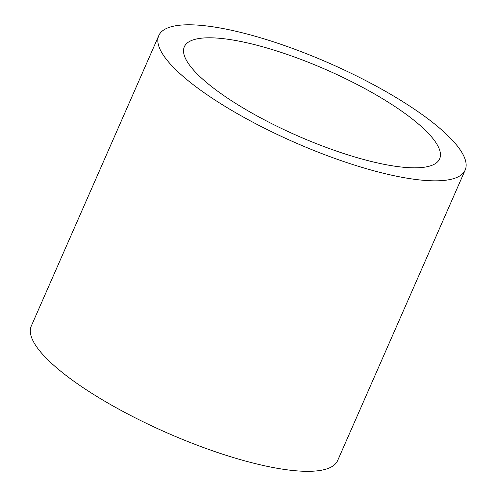 <?xml version="1.0" encoding="UTF-8"?>
<svg xmlns="http://www.w3.org/2000/svg" width="496" height="496" viewBox="0 0 496 496"><rect width="100%" height="100%" fill="white"/><g stroke="black" fill="none" stroke-linecap="round" stroke-linejoin="round"><path stroke-width="0.74" d="M398.028 108.599A139.413 36.016 -156.3 0 1 439.636 158.85A139.413 36.016 -156.3 0 1 297.507 135.792A139.413 36.016 -156.3 0 1 184.326 46.779A139.413 36.016 -156.3 0 1 266.482 47.864A139.413 36.016 -156.3 0 1 398.028 108.599M415.239 109.752A167.295 43.214 -156.3 0 1 465.167 170.06A167.295 43.214 -156.3 0 1 294.612 142.383A167.295 43.214 -156.3 0 1 158.794 35.569A167.295 43.214 -156.3 0 1 257.387 36.871A167.295 43.214 -156.3 0 1 415.239 109.752M465.167 170.06L337.652 460.548A167.295 43.214 -156.3 0 1 167.096 432.878A167.295 43.214 -156.3 0 1 31.279 326.058L158.794 35.569"/></g></svg>
